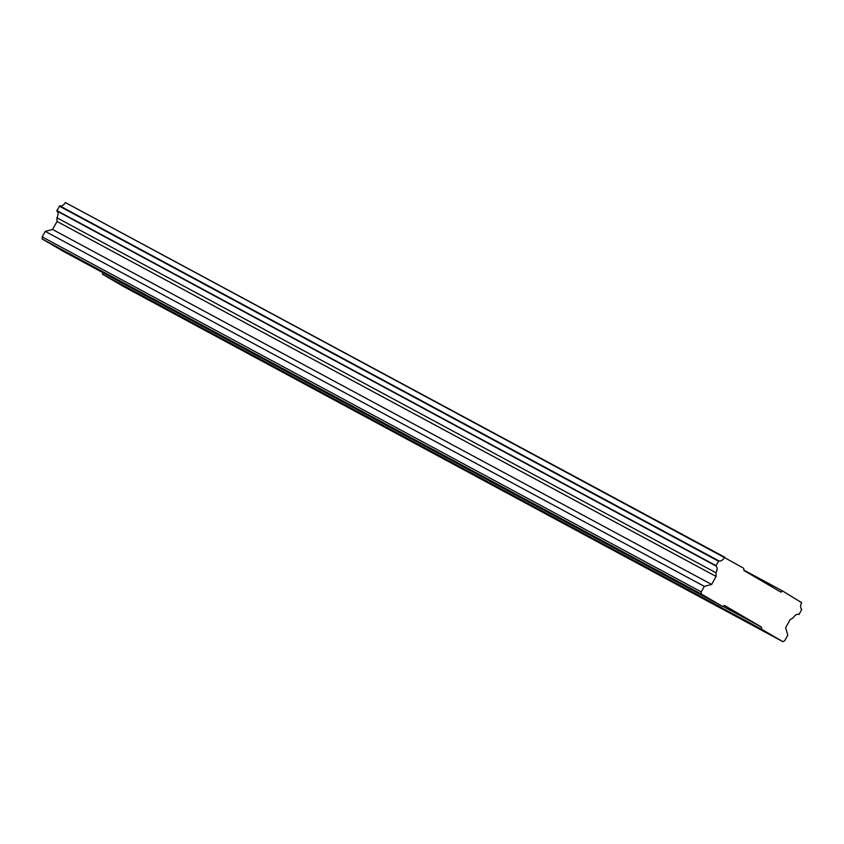 <?xml version="1.0" encoding="UTF-8"?>
<svg xmlns="http://www.w3.org/2000/svg" width="844" height="844" viewBox="0 0 844 844"><rect width="100%" height="100%" fill="white"/><g stroke="black" fill="none" stroke-linecap="round" stroke-linejoin="round"><path stroke-width="1.27" d="M699.085 593.617L687.754 587.202L699.085 593.617M78.787 259.498L67.457 253.094L78.787 259.498M182.167 315.181L170.836 308.777L182.167 315.181M285.557 370.864L274.226 364.46L285.557 370.864M388.936 426.558L377.606 420.143L388.936 426.558M492.316 482.24L480.985 475.837L492.316 482.24M595.706 537.923L584.364 531.52L595.706 537.923M754.726 626.121L743.395 619.718L754.726 626.121M134.428 292.003L123.097 285.599L134.428 292.003M237.818 347.686L226.487 341.282L237.818 347.686M341.198 403.369L329.867 396.965L341.198 403.369M444.577 459.062L433.246 452.658L444.577 459.062M547.967 514.745L536.636 508.341L547.967 514.745M651.346 570.428L640.016 564.024L651.346 570.428M761.552 627.113L761.594 629.244L782.926 641.704L784.73 640.659L787.79 635.142L785.659 627.693L790.1 619.665L793.202 617.871A6.003 3.545 118.3 0 1 799.015 614.506L801.789 609.326A6.003 3.545 118.3 0 1 801.642 602.648L782.747 591.074L780.943 592.129L743.849 570.46L743.796 568.328L724.458 557.567A6.003 3.545 118.3 0 1 718.793 560.838L715.87 565.934A6.003 3.545 118.3 0 1 716.018 572.791L716.092 576.441L711.65 584.459L704.318 586.38L701.269 591.897L42.2 236.9L42.242 239.031L63.574 251.491L722.643 606.488L724.447 605.443L761.552 627.113L722.939 606.319M701.269 591.897L701.311 594.028L722.643 606.488M782.926 641.704L123.857 286.707L102.525 274.247L102.493 272.454M42.2 236.9L45.259 231.383L52.581 229.462L57.033 221.434L56.949 217.784A6.003 3.545 118.3 0 0 56.801 210.937L59.734 205.841A6.003 3.545 118.3 0 0 65.389 202.56L724.922 557.293M761.594 629.244L102.525 274.247M782.747 591.074L743.838 570.111M718.793 560.838L59.734 205.841M65.389 202.56L724.458 557.567M59.27 206.105L718.328 561.112M715.86 565.564L56.801 210.567M716.018 572.791L56.949 217.784M56.801 210.937L715.87 565.934M716.092 576.441L57.033 221.434M711.65 584.459L52.581 229.462M704.318 586.38L45.259 231.383M42.242 239.031L701.311 594.028"/></g></svg>
